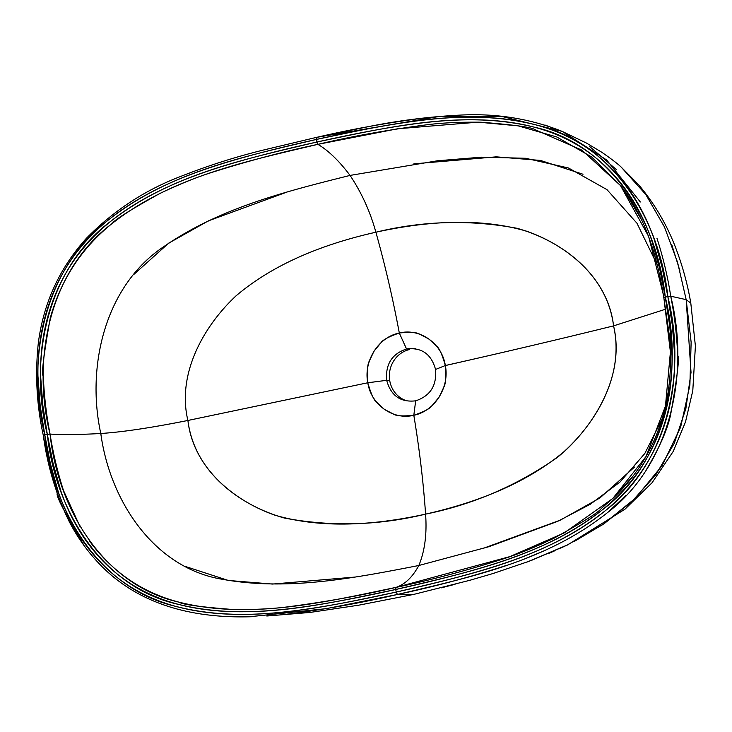 <?xml version="1.0" encoding="UTF-8"?>
<svg xmlns="http://www.w3.org/2000/svg" width="732" height="732" viewBox="0 0 732 732"><rect width="100%" height="100%" fill="white"/><g stroke="black" fill="none" stroke-linecap="round" stroke-linejoin="round"><path stroke-width="1.1" d="M671.628 244.259L679.955 270.968M528.12 561.636L566.943 545.148L602.802 524.579L635.257 498.318L662.094 465.68L680.641 427.168L689.883 385.169L691.136 342.201L686.177 299.653L690.798 303.103L686.177 299.653L670.722 296.195C674.602 315.721 676.908 335.485 677.649 355.468C679.726 356.74 677.384 376.477 670.631 414.66C667.502 429.474 659.569 447.554 646.823 468.901M506.873 565.269C470.914 576.917 434.433 586.643 397.43 594.466L413.553 594.439L397.43 594.466L396.213 592.078C468.26 575.105 544.635 559.111 605.108 510.844C668.435 462.67 686.653 372.414 667.822 296.533L665.287 297.101L669.78 326.17L672.003 355.587C672.397 375.818 670.082 395.271 665.04 413.946C654.71 452.248 633.894 484.127 602.601 509.6C589.004 520.662 573.119 530.727 554.966 539.777C539.649 547.399 522.392 554.453 503.168 560.95C476.166 570.063 440.362 579.57 395.756 589.489L396.213 592.078C440.948 582.132 477.035 572.534 504.476 563.256C523.847 556.713 541.232 549.567 556.649 541.817C574.885 532.649 590.907 522.428 604.724 511.156C636.291 485.398 657.263 453.117 667.639 414.321C672.671 395.481 675.014 375.864 674.666 355.468L672.433 325.841L667.822 296.533L670.722 296.195L667.822 296.533L662.14 267.454L654.143 239.099C647.546 220.094 638.716 202.956 627.663 187.685C604.897 156.245 574.538 135.374 536.593 125.071C519.985 120.56 501.685 117.971 481.702 117.294C464.829 116.727 446.328 117.559 426.207 119.792C397.705 122.958 361.105 129.509 316.398 139.446C271.663 149.383 235.567 158.99 208.135 168.259C188.765 174.811 171.38 181.957 155.962 189.707C137.726 198.875 121.704 209.096 107.888 220.369C76.32 246.126 55.348 278.407 44.972 317.194C39.931 336.043 37.588 355.661 37.945 376.047L40.178 405.684L44.789 434.982L47.315 434.424L42.831 405.345L40.608 375.937C40.214 355.706 42.529 336.253 47.571 317.578C57.901 279.276 78.708 247.389 110.001 221.924C123.607 210.853 139.483 200.797 157.645 191.747C172.953 184.125 190.219 177.062 209.444 170.574C236.436 161.461 272.24 151.945 316.855 142.035L316.819 137.323C353.428 128.786 390.348 122.207 427.58 117.568M625.833 495.546L607.816 512.354M543.281 551.169L525.96 558.351M316.819 137.323L439.475 116.415L501.695 116.406L562.158 131.385C529.227 118.337 494.439 112.948 457.802 115.235C428.174 116.864 398.739 120.588 369.495 126.416L316.7 137.323L316.398 139.446C244.36 156.465 168.79 172.102 107.86 220.387C44.286 268.488 25.895 358.955 44.789 434.982L43.453 435.586L44.789 434.982C53.134 513.196 100.595 588.848 175.488 606.306C247.809 625.082 323.828 607.194 396.213 592.078L395.756 589.489C351.131 599.407 314.787 605.922 286.734 609.042C266.777 611.257 248.423 612.117 231.687 611.613C211.832 611.019 193.733 608.512 177.4 604.092C139.83 593.936 109.763 573.357 87.209 542.366C76.21 527.25 67.463 510.259 60.966 491.382L53.043 463.228L47.315 434.424L50.041 434.067C31.449 358.9 49.62 270.575 111.831 223.745C171.59 176.668 246.721 161.223 317.88 144.341L316.855 142.035C246.053 158.835 171.325 174.198 111.099 221.037C47.333 268.095 28.466 358.589 47.315 434.424L44.789 434.982L50.471 464.061L58.459 492.426C65.056 511.43 73.886 528.568 84.949 543.839C107.714 575.27 138.074 596.141 176.019 606.453C192.626 610.964 210.926 613.553 230.909 614.23C247.782 614.798 266.274 613.965 286.395 611.732C314.897 608.567 351.506 602.015 396.213 592.078L397.43 594.466C469.523 577.457 546.154 561.536 607.276 512.793C671.326 464.161 689.764 372.286 670.722 296.195L686.177 299.653L691.026 372.432L685.847 408.721L674.236 443.4L655.872 474.72L631.926 501.502L604.138 523.673L573.851 541.689M566.778 545.23L560.648 548.122M554.179 551.068L548.213 553.648M529.209 561.234L527.278 561.956M455.039 584.301L441.03 587.924M686.177 299.653L677.603 262.477L664.464 226.975L645.798 194.502L621.139 167.052L638.743 184.885C654.069 203.148 666.102 223.406 674.849 245.659C682.215 264.618 687.531 283.769 690.798 303.103L695.4 345.998L692.792 390.696L685.509 421.897L673.193 451.47L652.029 482.791L624.954 509.216L567.474 545.001L531.688 560.282M544.892 124.989L564.189 132.282M589.763 146.601L616.472 169.668M656.979 238.348C663.091 257.161 667.676 276.44 670.722 296.195M661.902 419.463L644.782 453.538L620.086 481.967L590.312 504.238L557.702 521.34L489.122 546.639L418.841 565.497C354.288 578.051 287.557 591.154 222.555 579.314C155.138 568.398 110.093 502.216 100.787 433.49C122.207 432.127 151.24 427.79 187.904 420.47L367.784 382.763C363.383 360.894 378.49 337.059 399.315 333.014L406.525 348.99L409.636 349.503A26.526 24.815 -80.5 0 0 389.772 380.85L386.688 380.329L389.772 380.85A26.526 24.815 -80.5 0 0 404.522 400.02M89.542 541.14C112.719 572.323 142.557 592.673 179.056 602.189C182.506 604.531 200.467 606.974 232.932 609.509C253.885 609.756 272.094 608.878 287.566 606.874C325.475 601.942 361.617 595.445 395.994 587.393L395.756 589.489C466.558 572.68 541.287 557.327 601.512 510.478C665.278 463.429 684.136 372.936 665.287 297.101L667.822 296.533C659.486 218.154 611.787 142.392 536.684 125.099C463.942 106.506 388.802 124.376 316.398 139.446L316.855 142.035C361.48 132.117 397.815 125.602 425.878 122.482C445.834 120.268 464.18 119.407 480.915 119.911C500.779 120.505 518.878 123.013 535.211 127.432C572.781 137.589 602.848 158.167 625.393 189.158C636.392 204.274 645.148 221.265 651.645 240.142L659.569 268.296L665.287 297.101L663.851 297.668L670.411 351.973L665.443 406.205L645.972 456.612L612.812 498.455L564.079 532.997L509.792 556.64L395.994 587.393C324.441 602.226 249.768 620.041 178.535 602.052C105.143 585.408 58.35 511.485 50.041 434.067L47.315 434.424C55.623 512.601 103.779 588.217 178.7 604.44C250.28 621.999 324.55 604.239 395.756 589.489L395.994 587.393C404.906 584.456 412.519 577.155 418.841 565.497C412.519 577.155 404.906 584.456 395.994 587.393C430.462 580.147 465.991 570.722 502.591 559.12C517.634 554.344 534.772 547.371 554.005 538.212C583.194 521.98 598.977 512.052 601.347 508.429L613.553 497.742L633.308 475.763M562.158 131.385L606.672 159.988L640.344 201.986M409.636 349.503L406.553 348.99L399.315 333.014C388.829 336.647 382.69 339.913 380.896 342.832L374.015 351.15L369.358 361.041C367.491 363.905 366.961 371.151 367.784 382.763L386.679 380.311C385.361 364.262 391.977 353.821 406.525 348.99C421.641 347.206 431.313 354.032 435.549 369.45L445.34 365.524C442.165 354.434 439.218 347.965 436.519 346.117L428.851 338.971L419.674 334.213C417.02 332.291 410.231 331.889 399.315 333.014C392.947 298.876 385.133 265.268 375.882 232.209L365.094 234.743M624.021 190.219L620.489 185.562L581.958 150.179L534.708 129.527C531.249 127.185 513.306 124.742 480.869 122.217C459.925 121.97 441.725 122.848 426.271 124.852C388.39 129.784 352.257 136.28 317.88 144.341C328.384 150.518 339.117 160.875 350.061 175.415L437.498 160.775L481.564 157.17L525.622 158.277L568.499 167.994L607.011 189.661L636.968 223.242L657.071 264.49M641.918 220.424L624.295 190.585M286.715 614.23C323.919 609.591 360.821 603.003 397.43 594.466L326.38 608.631L249.484 616.765M612.812 498.455C626.336 485.847 637.7 471.335 646.914 454.929C657.638 435.375 664.702 414.495 668.096 392.27C670.97 372.917 671.317 353.565 669.149 334.213L663.823 297.631L665.287 297.101C656.979 218.914 608.832 143.307 533.903 127.084C462.331 109.526 388.061 127.286 316.855 142.035L317.88 144.341L397.732 128.759L478.261 122.153L518.082 125.849L556.668 136.93L591.612 156.95L620.535 185.617L648.616 236.381L663.21 294.072M413.818 415.273C419.463 449.292 423.389 482.251 425.585 514.129C473.092 504.531 517.057 485.6 557.482 457.344C594.174 426.857 625.256 376.605 613.562 325.877C559.367 339.255 503.296 352.476 445.34 365.524C449.741 387.384 434.634 411.219 413.818 415.273C393.194 420.433 371.133 404.851 367.784 382.763L187.904 420.461C194.309 472.378 240.105 505.538 284.364 518.036C331.331 526.875 378.407 525.576 425.585 514.129C423.389 482.251 419.463 449.292 413.818 415.273C424.295 411.64 430.434 408.365 432.228 405.446L439.108 397.128L443.775 387.246C445.632 384.382 446.163 377.145 445.349 365.552C503.296 352.467 559.367 339.255 613.562 325.877C607.157 273.969 561.362 240.81 517.103 228.311C470.136 219.463 423.059 220.762 375.882 232.209C385.133 265.268 392.947 298.876 399.315 333.014C419.939 327.854 441.991 343.427 445.34 365.524L435.549 369.45C436.894 385.535 430.26 395.994 415.666 400.825L413.818 415.273L415.666 400.825C400.55 402.573 390.888 395.738 386.679 380.311L367.793 382.79C370.968 393.853 373.915 400.312 376.605 402.17L384.273 409.316L393.459 414.065C396.103 415.996 402.893 416.398 413.818 415.273M187.904 420.47C176.677 373.869 203.697 326.124 235.96 295.92C270.318 266.723 316.965 245.485 375.882 232.209C370.2 211.63 361.599 192.699 350.061 175.415C361.599 192.699 370.2 211.63 375.882 232.209C434.854 219.289 485.188 218.978 526.866 231.275C566.952 245.403 608.127 277.995 613.562 325.877L665.781 309.151L613.562 325.877C624.789 372.469 597.779 420.214 565.507 450.418C531.148 479.616 484.502 500.853 425.585 514.129C427.04 534.003 424.798 551.123 418.841 565.497C424.798 551.123 427.04 534.003 425.585 514.129C366.613 527.049 316.279 527.36 274.601 515.072C234.515 500.944 193.34 468.343 187.904 420.461C151.24 427.781 122.207 432.127 100.787 433.49C86.065 365.973 105.262 285.517 163.886 246.583C219.966 207.833 286.12 191.418 350.061 175.415C339.117 160.875 328.384 150.518 317.88 144.341C283.412 151.588 247.873 161.013 211.246 172.606C196.194 177.382 179.038 184.354 159.786 193.513C130.57 209.736 114.778 219.664 112.408 223.278C81.856 247.7 61.14 279.285 50.252 318.045C43.49 356.1 41.175 375.406 43.316 375.955C44.085 395.545 46.326 414.916 50.041 434.067C63.547 434.845 80.465 434.652 100.787 433.49C80.465 434.652 63.547 434.845 50.041 434.067C53.107 453.337 57.59 472.167 63.51 490.568L80.145 526.839M414.541 594.201L469.99 580.256L493.029 573.522L529.172 561.243M266.805 616.005L309.846 612.464L358.68 605.199L413.553 594.439M83.933 545.249C64.59 512.629 55.705 495.363 57.27 493.441C51.103 474.629 46.5 455.341 43.453 435.586M406.553 348.99A26.526 24.815 99.5 0 1 415.868 348.807M100.485 431.752L101.089 435.229M185.745 566.577L228.302 580.458L272.46 584.063L354.965 577.072M634.516 467.053L599.892 497.98L560.346 520.123L481.839 548.872M583.011 174.253L540.454 160.427L496.323 156.84L413.873 163.849M134.038 274.262L168.708 243.143L208.364 220.872L287.145 192.004M621.139 167.052C617.552 163.648 611.046 158.679 601.613 152.155L586.369 143.015L562.094 131.367M613.553 497.742L615.063 496.296M620.901 186.084L620.489 185.562M316.7 137.323L262.12 150.353C234.496 157.215 207.357 165.908 180.703 176.43C145.256 189.899 113.899 210.432 86.641 238.028C59.612 267.939 43.508 302.957 38.311 343.088C34.99 374.253 36.664 405.061 43.325 435.522C47.434 465.836 56.044 494.466 69.156 521.422C78.205 538.908 89.615 554.417 103.377 567.941C145.952 609.482 203.185 618.65 254.489 616.628M663.823 297.631C658.214 263.117 647.747 219.408 620.535 185.617"/></g></svg>
